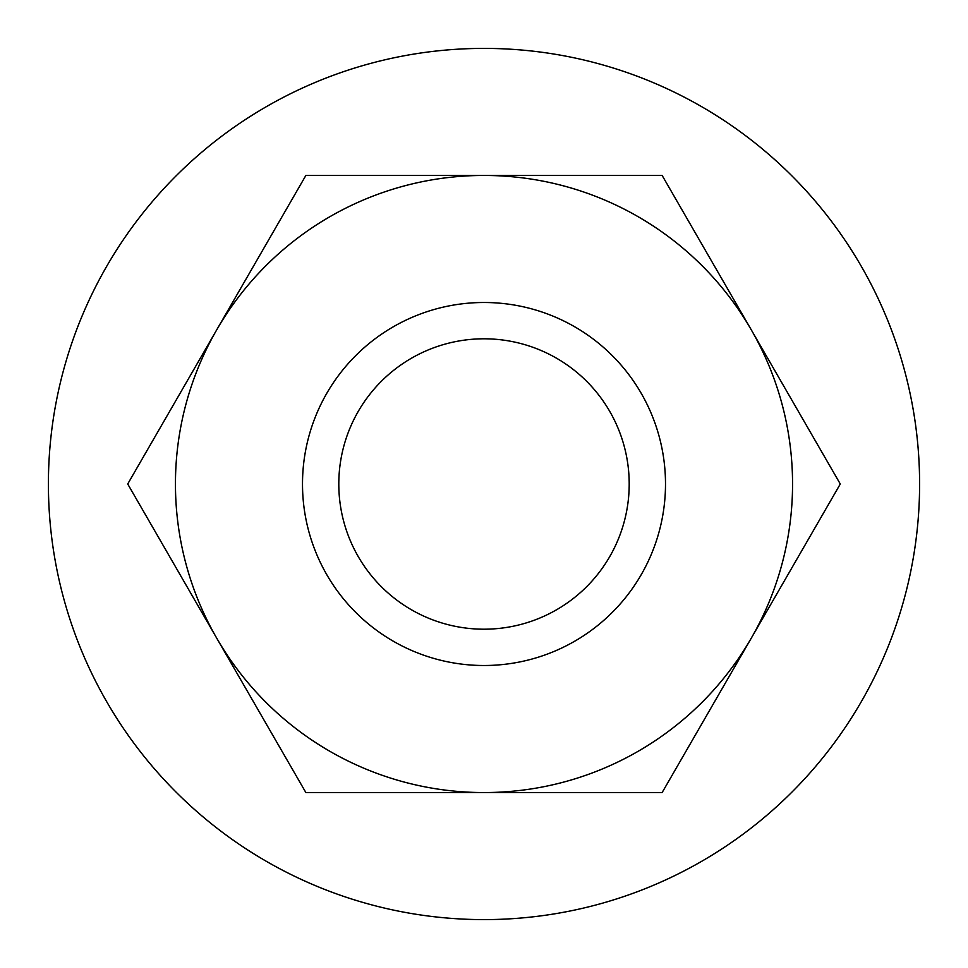 <?xml version="1.0" encoding="UTF-8"?>
<svg xmlns="http://www.w3.org/2000/svg" width="968" height="968" viewBox="0 0 968 968"><rect width="100%" height="100%" fill="white"/><g stroke="black" fill="none" stroke-linecap="round" stroke-linejoin="round"><path stroke-width="1.45" d="M338.8 484A145.2 145.2 0 0 0 484 629.2A145.2 145.2 0 0 0 629.2 484A145.2 145.2 0 0 0 484 338.8A145.2 145.2 0 0 0 338.8 484M665.5 484A181.5 181.5 0 0 1 484 665.5A181.5 181.5 0 0 1 302.5 484A181.5 181.5 0 0 1 484 302.5A181.5 181.5 0 0 1 665.5 484M919.6 484A435.6 435.6 0 0 1 484 919.6A435.6 435.6 0 0 1 48.4 484A435.6 435.6 0 0 1 484 48.4A435.6 435.6 0 0 1 919.6 484M305.864 175.45L484 175.45A308.55 308.55 0 0 0 216.784 329.725L305.864 175.45L216.784 329.725A308.55 308.55 0 0 0 216.784 638.275L127.715 484L305.864 792.55L662.136 792.55L751.216 638.275L662.136 792.55M662.136 175.45L484 175.45A308.55 308.55 0 0 1 751.216 329.725L840.284 484L662.136 175.45L618.237 175.45M529.339 175.45L506.542 175.45M216.784 638.275A308.55 308.55 0 0 0 751.216 638.275L840.284 484M216.784 329.725L127.715 484M751.216 638.275A308.55 308.55 0 0 0 751.216 329.725"/></g></svg>

